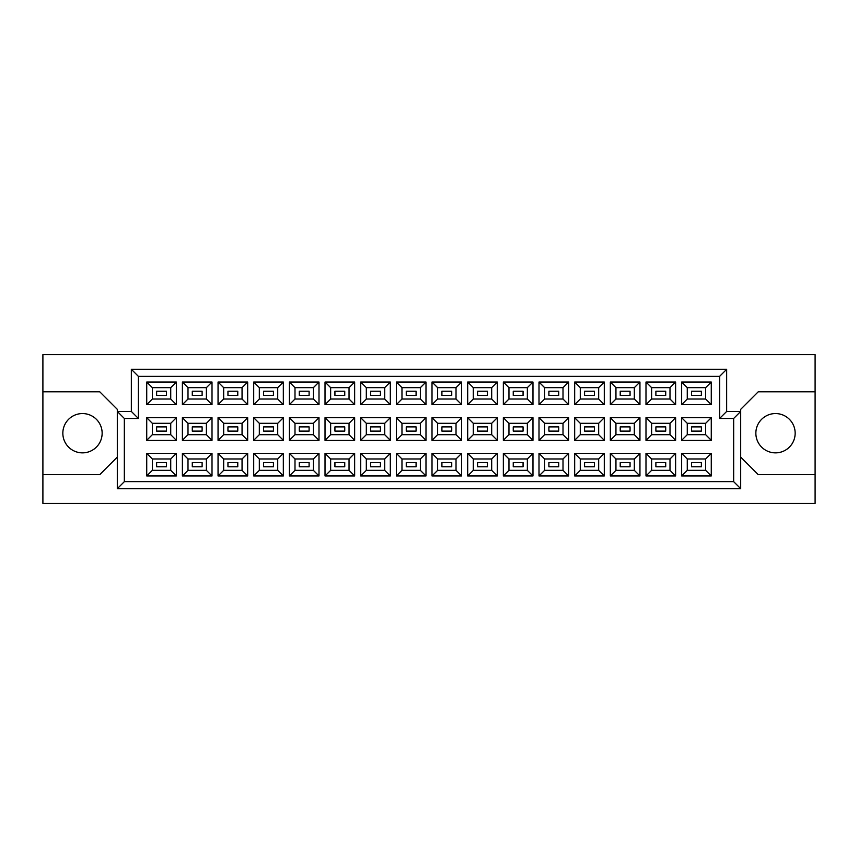 <?xml version="1.0" encoding="UTF-8"?>
<svg xmlns="http://www.w3.org/2000/svg" width="858" height="858" viewBox="0 0 858 858"><rect width="100%" height="100%" fill="white"/><g stroke="black" fill="none" stroke-linecap="round" stroke-linejoin="round"><path stroke-width="1.29" d="M775.503 413.556A19.659 19.659 0 0 0 755.855 433.215A19.659 19.659 0 0 0 775.503 452.863A19.659 19.659 0 0 0 795.162 433.215A19.659 19.659 0 0 0 775.503 413.556M82.497 413.556A19.659 19.659 0 0 0 62.838 433.215A19.659 19.659 0 0 0 82.497 452.863A19.659 19.659 0 0 0 102.145 433.215A19.659 19.659 0 0 0 82.497 413.556M701.372 466.763L691.548 466.763L691.548 462.559L701.372 462.559L701.372 466.763L691.548 466.763L691.548 462.559L701.372 462.559L701.372 466.763M701.372 431.102L691.548 431.102L691.548 426.898L701.372 426.898L701.372 431.102L691.548 431.102L691.548 426.898L701.372 426.898L701.372 431.102M701.372 395.441L691.548 395.441L691.548 391.237L701.372 391.237L701.372 395.441L691.548 395.441L691.548 391.237L701.372 391.237L701.372 395.441M665.711 466.763L655.887 466.763L655.887 462.559L665.711 462.559L665.711 466.763L655.887 466.763L655.887 462.559L665.711 462.559L665.711 466.763M665.711 431.102L655.887 431.102L655.887 426.898L665.711 426.898L665.711 431.102L655.887 431.102L655.887 426.898L665.711 426.898L665.711 431.102M665.711 395.441L655.887 395.441L655.887 391.237L665.711 391.237L665.711 395.441L655.887 395.441L655.887 391.237L665.711 391.237L665.711 395.441M630.051 466.763L620.227 466.763L620.227 462.559L630.051 462.559L630.051 466.763L620.227 466.763L620.227 462.559L630.051 462.559L630.051 466.763M630.051 431.102L620.227 431.102L620.227 426.898L630.051 426.898L630.051 431.102L620.227 431.102L620.227 426.898L630.051 426.898L630.051 431.102M630.051 395.441L620.227 395.441L620.227 391.237L630.051 391.237L630.051 395.441L620.227 395.441L620.227 391.237L630.051 391.237L630.051 395.441M594.39 466.763L584.566 466.763L584.566 462.559L594.39 462.559L594.39 466.763L584.566 466.763L584.566 462.559L594.39 462.559L594.39 466.763M594.39 431.102L584.566 431.102L584.566 426.898L594.39 426.898L594.39 431.102L584.566 431.102L584.566 426.898L594.39 426.898L594.39 431.102M594.39 395.441L584.566 395.441L584.566 391.237L594.39 391.237L594.39 395.441L584.566 395.441L584.566 391.237L594.39 391.237L594.39 395.441M558.73 466.763L548.905 466.763L548.905 462.559L558.73 462.559L558.73 466.763L548.905 466.763L548.905 462.559L558.73 462.559L558.73 466.763M558.73 431.102L548.905 431.102L548.905 426.898L558.73 426.898L558.73 431.102L548.905 431.102L548.905 426.898L558.73 426.898L558.73 431.102M558.73 395.441L548.905 395.441L548.905 391.237L558.73 391.237L558.73 395.441L548.905 395.441L548.905 391.237L558.73 391.237L558.73 395.441M523.069 466.763L513.245 466.763L513.245 462.559L523.069 462.559L523.069 466.763L513.245 466.763L513.245 462.559L523.069 462.559L523.069 466.763M523.069 431.102L513.245 431.102L513.245 426.898L523.069 426.898L523.069 431.102L513.245 431.102L513.245 426.898L523.069 426.898L523.069 431.102M523.069 395.441L513.245 395.441L513.245 391.237L523.069 391.237L523.069 395.441L513.245 395.441L513.245 391.237L523.069 391.237L523.069 395.441M487.408 466.763L477.574 466.763L477.574 462.559L487.408 462.559L487.408 466.763L477.574 466.763L477.574 462.559L487.408 462.559L487.408 466.763M487.408 431.102L477.574 431.102L477.574 426.898L487.408 426.898L487.408 431.102L477.574 431.102L477.574 426.898L487.408 426.898L487.408 431.102M487.408 395.441L477.574 395.441L477.574 391.237L487.408 391.237L487.408 395.441L477.574 395.441L477.574 391.237L487.408 391.237L487.408 395.441M451.748 466.763L441.913 466.763L441.913 462.559L451.748 462.559L451.748 466.763L441.913 466.763L441.913 462.559L451.748 462.559L451.748 466.763M451.748 431.102L441.913 431.102L441.913 426.898L451.748 426.898L451.748 431.102L441.913 431.102L441.913 426.898L451.748 426.898L451.748 431.102M451.748 395.441L441.913 395.441L441.913 391.237L451.748 391.237L451.748 395.441L441.913 395.441L441.913 391.237L451.748 391.237L451.748 395.441M416.087 466.763L406.252 466.763L406.252 462.559L416.087 462.559L416.087 466.763L406.252 466.763L406.252 462.559L416.087 462.559L416.087 466.763M416.087 431.102L406.252 431.102L406.252 426.898L416.087 426.898L416.087 431.102L406.252 431.102L406.252 426.898L416.087 426.898L416.087 431.102M416.087 395.441L406.252 395.441L406.252 391.237L416.087 391.237L416.087 395.441L406.252 395.441L406.252 391.237L416.087 391.237L416.087 395.441M380.426 466.763L370.592 466.763L370.592 462.559L380.426 462.559L380.426 466.763L370.592 466.763L370.592 462.559L380.426 462.559L380.426 466.763M380.426 431.102L370.592 431.102L370.592 426.898L380.426 426.898L380.426 431.102L370.592 431.102L370.592 426.898L380.426 426.898L380.426 431.102M380.426 395.441L370.592 395.441L370.592 391.237L380.426 391.237L380.426 395.441L370.592 395.441L370.592 391.237L380.426 391.237L380.426 395.441M344.755 466.763L334.931 466.763L334.931 462.559L344.755 462.559L344.755 466.763L334.931 466.763L334.931 462.559L344.755 462.559L344.755 466.763M344.755 431.102L334.931 431.102L334.931 426.898L344.755 426.898L344.755 431.102L334.931 431.102L334.931 426.898L344.755 426.898L344.755 431.102M344.755 395.441L334.931 395.441L334.931 391.237L344.755 391.237L344.755 395.441L334.931 395.441L334.931 391.237L344.755 391.237L344.755 395.441M309.094 466.763L299.27 466.763L299.27 462.559L309.094 462.559L309.094 466.763L299.27 466.763L299.27 462.559L309.094 462.559L309.094 466.763M309.094 431.102L299.27 431.102L299.27 426.898L309.094 426.898L309.094 431.102L299.27 431.102L299.27 426.898L309.094 426.898L309.094 431.102M309.094 395.441L299.27 395.441L299.27 391.237L309.094 391.237L309.094 395.441L299.27 395.441L299.27 391.237L309.094 391.237L309.094 395.441M273.434 466.763L263.61 466.763L263.61 462.559L273.434 462.559L273.434 466.763L263.61 466.763L263.61 462.559L273.434 462.559L273.434 466.763M273.434 431.102L263.61 431.102L263.61 426.898L273.434 426.898L273.434 431.102L263.61 431.102L263.61 426.898L273.434 426.898L273.434 431.102M273.434 395.441L263.61 395.441L263.61 391.237L273.434 391.237L273.434 395.441L263.61 395.441L263.61 391.237L273.434 391.237L273.434 395.441M237.773 466.763L227.949 466.763L227.949 462.559L237.773 462.559L237.773 466.763L227.949 466.763L227.949 462.559L237.773 462.559L237.773 466.763M237.773 431.102L227.949 431.102L227.949 426.898L237.773 426.898L237.773 431.102L227.949 431.102L227.949 426.898L237.773 426.898L237.773 431.102M237.773 395.441L227.949 395.441L227.949 391.237L237.773 391.237L237.773 395.441L227.949 395.441L227.949 391.237L237.773 391.237L237.773 395.441M202.113 466.763L192.289 466.763L192.289 462.559L202.113 462.559L202.113 466.763L192.289 466.763L192.289 462.559L202.113 462.559L202.113 466.763M202.113 431.102L192.289 431.102L192.289 426.898L202.113 426.898L202.113 431.102L192.289 431.102L192.289 426.898L202.113 426.898L202.113 431.102M202.113 395.441L192.289 395.441L192.289 391.237L202.113 391.237L202.113 395.441L192.289 395.441L192.289 391.237L202.113 391.237L202.113 395.441M166.452 466.763L156.628 466.763L156.628 462.559L166.452 462.559L166.452 466.763L156.628 466.763L156.628 462.559L166.452 462.559L166.452 466.763M166.452 431.102L156.628 431.102L156.628 426.898L166.452 426.898L166.452 431.102L156.628 431.102L156.628 426.898L166.452 426.898L166.452 431.102M166.452 395.441L156.628 395.441L156.628 391.237L166.452 391.237L166.452 395.441L156.628 395.441L156.628 391.237L166.452 391.237L166.452 395.441M740.69 457.078L758.236 474.635L815.1 474.635L815.1 354.59L42.9 354.59L42.9 474.635L99.764 474.635L117.31 457.078M42.9 474.635L42.9 503.41L815.1 503.41L815.1 474.635M815.1 391.795L758.236 391.795L740.69 409.341L740.69 488.674L117.31 488.674L117.31 409.341L99.764 391.795L42.9 391.795M124.335 418.468L117.31 411.454L131.349 411.454L131.349 369.326L726.651 369.326L726.651 411.454L740.69 411.454L733.665 418.468L719.626 418.468L719.626 376.351L138.374 376.351L138.374 418.468L124.335 418.468L124.335 481.649L733.665 481.649L733.665 418.468M711.271 475.965L681.649 475.965L681.649 453.356L711.271 453.356L711.271 475.965L705.662 470.345L705.662 458.976L687.269 458.976L687.269 470.345L705.662 470.345M711.271 440.304L681.649 440.304L681.649 417.696L711.271 417.696L711.271 440.304L705.662 434.684L705.662 423.316L687.269 423.316L687.269 434.684L705.662 434.684M711.271 404.644L681.649 404.644L681.649 382.035L711.271 382.035L711.271 404.644L705.662 399.024L705.662 387.655L687.269 387.655L687.269 399.024L705.662 399.024M675.611 475.965L645.988 475.965L645.988 453.356L675.611 453.356L675.611 475.965L670.001 470.345L670.001 458.976L651.608 458.976L651.608 470.345L670.001 470.345M675.611 440.304L645.988 440.304L645.988 417.696L675.611 417.696L675.611 440.304L670.001 434.684L670.001 423.316L651.608 423.316L651.608 434.684L670.001 434.684M675.611 404.644L645.988 404.644L645.988 382.035L675.611 382.035L675.611 404.644L670.001 399.024L670.001 387.655L651.608 387.655L651.608 399.024L670.001 399.024M639.95 475.965L610.328 475.965L610.328 453.356L639.95 453.356L639.95 475.965L634.33 470.345L634.33 458.976L615.947 458.976L615.947 470.345L634.33 470.345M639.95 440.304L610.328 440.304L610.328 417.696L639.95 417.696L639.95 440.304L634.33 434.684L634.33 423.316L615.947 423.316L615.947 434.684L634.33 434.684M639.95 404.644L610.328 404.644L610.328 382.035L639.95 382.035L639.95 404.644L634.33 399.024L634.33 387.655L615.947 387.655L615.947 399.024L634.33 399.024M604.289 475.965L574.667 475.965L574.667 453.356L604.289 453.356L604.289 475.965L598.67 470.345L598.67 458.976L580.276 458.976L580.276 470.345L598.67 470.345M604.289 440.304L574.667 440.304L574.667 417.696L604.289 417.696L604.289 440.304L598.67 434.684L598.67 423.316L580.276 423.316L580.276 434.684L598.67 434.684M604.289 404.644L574.667 404.644L574.667 382.035L604.289 382.035L604.289 404.644L598.67 399.024L598.67 387.655L580.276 387.655L580.276 399.024L598.67 399.024M568.629 475.965L539.006 475.965L539.006 453.356L568.629 453.356L568.629 475.965L563.009 470.345L563.009 458.976L544.615 458.976L544.615 470.345L563.009 470.345M568.629 440.304L539.006 440.304L539.006 417.696L568.629 417.696L568.629 440.304L563.009 434.684L563.009 423.316L544.615 423.316L544.615 434.684L563.009 434.684M568.629 404.644L539.006 404.644L539.006 382.035L568.629 382.035L568.629 404.644L563.009 399.024L563.009 387.655L544.615 387.655L544.615 399.024L563.009 399.024M532.968 475.965L503.346 475.965L503.346 453.356L532.968 453.356L532.968 475.965L527.348 470.345L527.348 458.976L508.955 458.976L508.955 470.345L527.348 470.345M532.968 440.304L503.346 440.304L503.346 417.696L532.968 417.696L532.968 440.304L527.348 434.684L527.348 423.316L508.955 423.316L508.955 434.684L527.348 434.684M532.968 404.644L503.346 404.644L503.346 382.035L532.968 382.035L532.968 404.644L527.348 399.024L527.348 387.655L508.955 387.655L508.955 399.024L527.348 399.024M497.308 475.965L467.685 475.965L467.685 453.356L497.308 453.356L497.308 475.965L491.688 470.345L491.688 458.976L473.294 458.976L473.294 470.345L491.688 470.345M497.308 440.304L467.685 440.304L467.685 417.696L497.308 417.696L497.308 440.304L491.688 434.684L491.688 423.316L473.294 423.316L473.294 434.684L491.688 434.684M497.308 404.644L467.685 404.644L467.685 382.035L497.308 382.035L497.308 404.644L491.688 399.024L491.688 387.655L473.294 387.655L473.294 399.024L491.688 399.024M461.647 475.965L432.014 475.965L432.014 453.356L461.647 453.356L461.647 475.965L456.027 470.345L456.027 458.976L437.634 458.976L437.634 470.345L456.027 470.345M461.647 440.304L432.014 440.304L432.014 417.696L461.647 417.696L461.647 440.304L456.027 434.684L456.027 423.316L437.634 423.316L437.634 434.684L456.027 434.684M461.647 404.644L432.014 404.644L432.014 382.035L461.647 382.035L461.647 404.644L456.027 399.024L456.027 387.655L437.634 387.655L437.634 399.024L456.027 399.024M425.986 475.965L396.353 475.965L396.353 453.356L425.986 453.356L425.986 475.965L420.366 470.345L420.366 458.976L401.973 458.976L401.973 470.345L420.366 470.345M425.986 440.304L396.353 440.304L396.353 417.696L425.986 417.696L425.986 440.304L420.366 434.684L420.366 423.316L401.973 423.316L401.973 434.684L420.366 434.684M425.986 404.644L396.353 404.644L396.353 382.035L425.986 382.035L425.986 404.644L420.366 399.024L420.366 387.655L401.973 387.655L401.973 399.024L420.366 399.024M390.315 475.965L360.692 475.965L360.692 453.356L390.315 453.356L390.315 475.965L384.706 470.345L384.706 458.976L366.312 458.976L366.312 470.345L384.706 470.345M390.315 440.304L360.692 440.304L360.692 417.696L390.315 417.696L390.315 440.304L384.706 434.684L384.706 423.316L366.312 423.316L366.312 434.684L384.706 434.684M390.315 404.644L360.692 404.644L360.692 382.035L390.315 382.035L390.315 404.644L384.706 399.024L384.706 387.655L366.312 387.655L366.312 399.024L384.706 399.024M354.654 475.965L325.032 475.965L325.032 453.356L354.654 453.356L354.654 475.965L349.045 470.345L349.045 458.976L330.652 458.976L330.652 470.345L349.045 470.345M354.654 440.304L325.032 440.304L325.032 417.696L354.654 417.696L354.654 440.304L349.045 434.684L349.045 423.316L330.652 423.316L330.652 434.684L349.045 434.684M354.654 404.644L325.032 404.644L325.032 382.035L354.654 382.035L354.654 404.644L349.045 399.024L349.045 387.655L330.652 387.655L330.652 399.024L349.045 399.024M318.994 475.965L289.371 475.965L289.371 453.356L318.994 453.356L318.994 475.965L313.385 470.345L313.385 458.976L294.991 458.976L294.991 470.345L313.385 470.345M318.994 440.304L289.371 440.304L289.371 417.696L318.994 417.696L318.994 440.304L313.385 434.684L313.385 423.316L294.991 423.316L294.991 434.684L313.385 434.684M318.994 404.644L289.371 404.644L289.371 382.035L318.994 382.035L318.994 404.644L313.385 399.024L313.385 387.655L294.991 387.655L294.991 399.024L313.385 399.024M283.333 475.965L253.711 475.965L253.711 453.356L283.333 453.356L283.333 475.965L277.724 470.345L277.724 458.976L259.331 458.976L259.331 470.345L277.724 470.345M283.333 440.304L253.711 440.304L253.711 417.696L283.333 417.696L283.333 440.304L277.724 434.684L277.724 423.316L259.331 423.316L259.331 434.684L277.724 434.684M283.333 404.644L253.711 404.644L253.711 382.035L283.333 382.035L283.333 404.644L277.724 399.024L277.724 387.655L259.331 387.655L259.331 399.024L277.724 399.024M247.672 475.965L218.05 475.965L218.05 453.356L247.672 453.356L247.672 475.965L242.053 470.345L242.053 458.976L223.67 458.976L223.67 470.345L242.053 470.345M247.672 440.304L218.05 440.304L218.05 417.696L247.672 417.696L247.672 440.304L242.053 434.684L242.053 423.316L223.67 423.316L223.67 434.684L242.053 434.684M247.672 404.644L218.05 404.644L218.05 382.035L247.672 382.035L247.672 404.644L242.053 399.024L242.053 387.655L223.67 387.655L223.67 399.024L242.053 399.024M212.012 475.965L182.389 475.965L182.389 453.356L212.012 453.356L212.012 475.965L206.392 470.345L206.392 458.976L187.999 458.976L187.999 470.345L206.392 470.345M212.012 440.304L182.389 440.304L182.389 417.696L212.012 417.696L212.012 440.304L206.392 434.684L206.392 423.316L187.999 423.316L187.999 434.684L206.392 434.684M212.012 404.644L182.389 404.644L182.389 382.035L212.012 382.035L212.012 404.644L206.392 399.024L206.392 387.655L187.999 387.655L187.999 399.024L206.392 399.024M176.351 475.965L146.729 475.965L146.729 453.356L176.351 453.356L176.351 475.965L170.731 470.345L170.731 458.976L152.338 458.976L152.338 470.345L170.731 470.345M176.351 440.304L146.729 440.304L146.729 417.696L176.351 417.696L176.351 440.304L170.731 434.684L170.731 423.316L152.338 423.316L152.338 434.684L170.731 434.684M176.351 404.644L146.729 404.644L146.729 382.035L176.351 382.035L176.351 404.644L170.731 399.024L170.731 387.655L152.338 387.655L152.338 399.024L170.731 399.024M170.731 387.655L176.351 382.035M152.338 387.655L146.729 382.035M146.729 404.644L152.338 399.024M170.731 423.316L176.351 417.696M152.338 423.316L146.729 417.696M146.729 440.304L152.338 434.684M170.731 458.976L176.351 453.356M152.338 458.976L146.729 453.356M146.729 475.965L152.338 470.345M206.392 387.655L212.012 382.035M187.999 387.655L182.389 382.035M182.389 404.644L187.999 399.024M206.392 423.316L212.012 417.696M187.999 423.316L182.389 417.696M182.389 440.304L187.999 434.684M206.392 458.976L212.012 453.356M187.999 458.976L182.389 453.356M182.389 475.965L187.999 470.345M242.053 387.655L247.672 382.035M223.67 387.655L218.05 382.035M218.05 404.644L223.67 399.024M242.053 423.316L247.672 417.696M223.67 423.316L218.05 417.696M218.05 440.304L223.67 434.684M242.053 458.976L247.672 453.356M223.67 458.976L218.05 453.356M218.05 475.965L223.67 470.345M277.724 387.655L283.333 382.035M259.331 387.655L253.711 382.035M253.711 404.644L259.331 399.024M277.724 423.316L283.333 417.696M259.331 423.316L253.711 417.696M253.711 440.304L259.331 434.684M277.724 458.976L283.333 453.356M259.331 458.976L253.711 453.356M253.711 475.965L259.331 470.345M313.385 387.655L318.994 382.035M294.991 387.655L289.371 382.035M289.371 404.644L294.991 399.024M313.385 423.316L318.994 417.696M294.991 423.316L289.371 417.696M289.371 440.304L294.991 434.684M313.385 458.976L318.994 453.356M294.991 458.976L289.371 453.356M289.371 475.965L294.991 470.345M349.045 387.655L354.654 382.035M330.652 387.655L325.032 382.035M325.032 404.644L330.652 399.024M349.045 423.316L354.654 417.696M330.652 423.316L325.032 417.696M325.032 440.304L330.652 434.684M349.045 458.976L354.654 453.356M330.652 458.976L325.032 453.356M325.032 475.965L330.652 470.345M384.706 387.655L390.315 382.035M366.312 387.655L360.692 382.035M360.692 404.644L366.312 399.024M384.706 423.316L390.315 417.696M366.312 423.316L360.692 417.696M360.692 440.304L366.312 434.684M384.706 458.976L390.315 453.356M366.312 458.976L360.692 453.356M360.692 475.965L366.312 470.345M420.366 387.655L425.986 382.035M401.973 387.655L396.353 382.035M396.353 404.644L401.973 399.024M420.366 423.316L425.986 417.696M401.973 423.316L396.353 417.696M396.353 440.304L401.973 434.684M420.366 458.976L425.986 453.356M401.973 458.976L396.353 453.356M396.353 475.965L401.973 470.345M456.027 387.655L461.647 382.035M437.634 387.655L432.014 382.035M432.014 404.644L437.634 399.024M456.027 423.316L461.647 417.696M437.634 423.316L432.014 417.696M432.014 440.304L437.634 434.684M456.027 458.976L461.647 453.356M437.634 458.976L432.014 453.356M432.014 475.965L437.634 470.345M491.688 387.655L497.308 382.035M473.294 387.655L467.685 382.035M467.685 404.644L473.294 399.024M491.688 423.316L497.308 417.696M473.294 423.316L467.685 417.696M467.685 440.304L473.294 434.684M491.688 458.976L497.308 453.356M473.294 458.976L467.685 453.356M467.685 475.965L473.294 470.345M527.348 387.655L532.968 382.035M508.955 387.655L503.346 382.035M503.346 404.644L508.955 399.024M527.348 423.316L532.968 417.696M508.955 423.316L503.346 417.696M503.346 440.304L508.955 434.684M527.348 458.976L532.968 453.356M508.955 458.976L503.346 453.356M503.346 475.965L508.955 470.345M563.009 387.655L568.629 382.035M544.615 387.655L539.006 382.035M539.006 404.644L544.615 399.024M563.009 423.316L568.629 417.696M544.615 423.316L539.006 417.696M539.006 440.304L544.615 434.684M563.009 458.976L568.629 453.356M544.615 458.976L539.006 453.356M539.006 475.965L544.615 470.345M598.67 387.655L604.289 382.035M580.276 387.655L574.667 382.035M574.667 404.644L580.276 399.024M598.67 423.316L604.289 417.696M580.276 423.316L574.667 417.696M574.667 440.304L580.276 434.684M598.67 458.976L604.289 453.356M580.276 458.976L574.667 453.356M574.667 475.965L580.276 470.345M634.33 387.655L639.95 382.035M615.947 387.655L610.328 382.035M610.328 404.644L615.947 399.024M634.33 423.316L639.95 417.696M615.947 423.316L610.328 417.696M610.328 440.304L615.947 434.684M634.33 458.976L639.95 453.356M615.947 458.976L610.328 453.356M610.328 475.965L615.947 470.345M670.001 387.655L675.611 382.035M651.608 387.655L645.988 382.035M645.988 404.644L651.608 399.024M670.001 423.316L675.611 417.696M651.608 423.316L645.988 417.696M645.988 440.304L651.608 434.684M670.001 458.976L675.611 453.356M651.608 458.976L645.988 453.356M645.988 475.965L651.608 470.345M705.662 387.655L711.271 382.035M687.269 387.655L681.649 382.035M681.649 404.644L687.269 399.024M705.662 423.316L711.271 417.696M687.269 423.316L681.649 417.696M681.649 440.304L687.269 434.684M705.662 458.976L711.271 453.356M687.269 458.976L681.649 453.356M681.649 475.965L687.269 470.345M131.349 369.326L138.374 376.351M138.374 418.468L131.349 411.454M726.651 369.326L719.626 376.351M124.335 481.649L117.31 488.674M726.651 411.454L719.626 418.468M733.665 481.649L740.69 488.674"/></g></svg>
